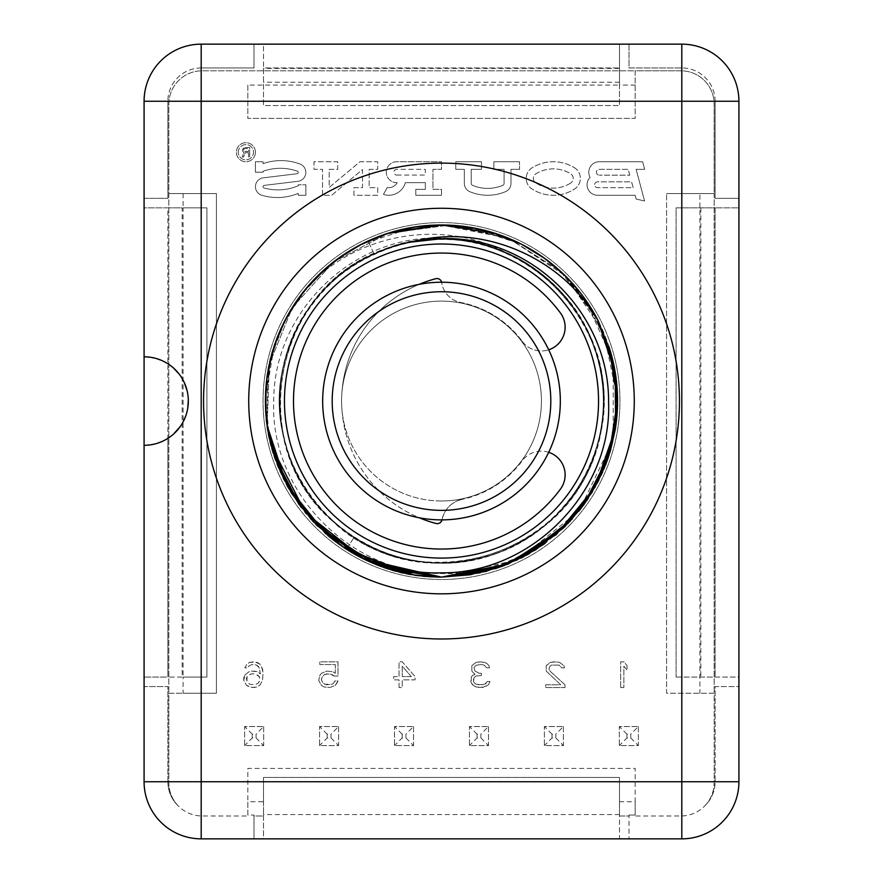 <?xml version="1.0" encoding="UTF-8"?>
<svg xmlns="http://www.w3.org/2000/svg" width="883" height="883" viewBox="0 0 883 883"><rect width="100%" height="100%" fill="white"/><g stroke="black" fill="none" stroke-linecap="round" stroke-linejoin="round"><path stroke-width="0.66" stroke-dasharray="4.42 3.31" d="M399.028 687.526L399.028 679.866L393.675 679.866L393.675 676.588L399.028 676.588L399.028 661.831L402.24 661.831L415.087 676.588L415.087 679.866L402.24 679.866L402.24 687.526L399.028 687.526L399.028 679.866L393.675 679.866L393.675 676.588L399.028 676.588L399.028 661.831L402.24 661.831L415.087 676.588L415.087 679.866L402.24 679.866L402.24 687.526L399.028 687.526M238.289 152.218A7.616 7.616 0 0 1 245.904 144.602A7.616 7.616 0 0 1 253.52 152.218A7.616 7.616 0 0 1 245.904 159.834A7.616 7.616 0 0 1 238.289 152.218A7.616 7.616 0 0 0 245.904 159.834A7.616 7.616 0 0 0 253.52 152.218A7.616 7.616 0 0 0 245.904 144.602A7.616 7.616 0 0 0 238.289 152.218M248.52 152.726L245.154 152.726L243.565 156.975L242.174 156.975L243.962 152.317L242.571 151.103L242.372 149.691L243.962 147.66L249.712 147.461L249.712 156.975L248.52 156.975L248.52 152.726L245.154 152.726L243.565 156.975L242.174 156.975L243.962 152.317L242.571 151.103L242.372 149.691L243.962 147.66L249.712 147.461L249.712 156.975L248.52 156.975L248.52 152.726M633.133 187.66L631.577 181.832L597.581 181.832A2.914 2.914 0 0 0 594.667 184.746A2.914 2.914 0 0 0 597.581 187.66A2.914 2.914 0 0 1 594.667 184.746A2.914 2.914 0 0 1 597.581 181.832L631.577 181.832L633.133 187.66L597.581 187.66L633.133 187.66M629.789 175.176L628.232 169.348L599.325 169.348A2.914 2.914 0 0 0 596.411 172.262A2.914 2.914 0 0 0 599.325 175.176A2.914 2.914 0 0 1 596.411 172.262A2.914 2.914 0 0 1 599.325 169.348L628.232 169.348L629.789 175.176L599.325 175.176L629.789 175.176M570.683 183.046A32.152 32.152 0 0 1 535.793 182.924A5.397 5.397 0 0 1 535.904 173.819A33.179 33.179 0 0 1 570.573 173.708A5.508 5.508 0 0 1 570.683 183.046A5.508 5.508 0 0 0 570.573 173.708A33.179 33.179 0 0 0 535.904 173.819A5.397 5.397 0 0 0 535.793 182.924A32.152 32.152 0 0 0 570.683 183.046M396.765 175.066L425.319 175.066L425.319 169.348L396.765 169.348A2.859 2.859 0 0 0 393.917 172.207A2.859 2.859 0 0 0 396.765 175.066A2.859 2.859 0 0 1 393.917 172.207A2.859 2.859 0 0 1 396.765 169.348L425.319 169.348L425.319 175.066L396.765 175.066M244.757 151.512L248.52 151.512L248.52 148.476L244.161 148.675L243.565 149.691L244.161 151.313L248.52 151.512L248.52 148.476L244.161 148.675L243.565 150.298L244.757 151.512M411.346 676.588L402.24 666.201L402.24 676.588L411.346 676.588L402.24 666.201L402.24 676.588L411.346 676.588M246.986 676.588L246.986 681.51L249.668 684.248L255.021 684.789L258.233 683.155L259.304 681.51L259.834 678.232L258.233 675.495L255.021 673.85L251.269 673.85L248.057 675.495L246.456 678.232L246.986 681.51L249.668 684.248L255.021 684.789L258.233 683.155L259.834 679.866L259.304 676.588L255.021 673.85L251.269 673.85L246.986 676.588M699.899 193.576L714.17 193.576L714.17 104.106A33.311 33.311 0 0 0 680.859 70.795L635.175 70.795L635.175 118.388L247.825 118.388L247.825 85.077L619.48 85.077L619.48 44.15L681.808 44.15A57.108 57.108 0 0 1 738.916 101.258L738.916 207.847L676.102 207.847L676.102 677.051L676.102 207.847L715.12 207.847L715.12 677.051L738.916 677.051L738.916 686.577L715.12 686.577L715.12 781.742A33.311 33.311 0 0 1 704.888 805.771A33.311 33.311 0 0 0 714.17 782.702L714.17 693.232L666.588 693.232L666.588 193.576L666.588 693.232L714.17 693.232L714.17 193.576L666.588 193.576L699.899 193.576L699.899 693.232M247.825 85.077L247.825 118.388L635.175 118.388L635.175 70.795L202.141 70.795A33.311 33.311 0 0 0 168.83 104.106L168.83 193.576L216.412 193.576L216.412 693.232L183.101 693.232L183.101 677.051L206.898 677.051L206.898 207.847L206.898 677.051L144.084 677.051L167.88 677.051L167.88 438.365L167.88 677.051L183.101 677.051L183.101 207.847L206.898 207.847L167.88 207.847L167.88 677.051M201.192 815.991L201.192 838.85L254.006 838.85L254.006 816.013L263.52 816.013L263.52 838.85L254.006 838.85L254.006 815.053L247.825 815.053L247.825 768.42L635.175 768.42L635.175 801.731L619.48 801.731L619.48 777.459L263.52 777.459L263.52 801.731L247.825 801.731L247.825 816.013L201.192 815.991C192.108 815.572 184.415 812.172 178.112 805.771A33.311 33.311 0 0 1 168.83 782.702L168.83 693.232L216.412 693.232L216.412 193.576L168.83 193.576L168.83 782.702A33.311 33.311 0 0 0 178.112 805.771A33.311 33.311 0 0 1 167.88 781.742L167.88 686.577L167.88 781.742L144.084 781.742L144.084 686.577L167.88 686.577L144.084 686.577L144.084 207.847L182.152 207.847L182.152 677.051M635.175 801.731L635.175 815.053L628.994 815.053L635.175 815.053L635.175 768.42L247.825 768.42L247.825 801.731M715.12 781.742L738.916 781.742L738.916 686.577L715.12 686.577L715.12 781.742A33.311 33.311 0 0 1 704.888 805.771C698.563 812.183 690.87 815.583 681.808 815.991L635.175 816.013L635.175 815.053M263.664 726.543L263.664 745.583L244.635 745.583L244.635 726.543L263.664 726.543L263.664 745.583L244.635 745.583L244.635 726.543L263.664 726.543L256.059 734.159L256.059 737.967L252.251 737.967L244.635 745.583M338.608 726.543L338.608 745.583L319.569 745.583L319.569 726.543L338.608 726.543L338.608 745.583L319.569 745.583L319.569 726.543L338.608 726.543L330.993 734.159L330.993 737.967L327.185 737.967L319.569 745.583M413.542 726.543L413.542 745.583L394.513 745.583L394.513 726.543L413.542 726.543L413.542 745.583L394.513 745.583L394.513 726.543L413.542 726.543L405.937 734.159L405.937 737.967L402.129 737.967L394.513 745.583M488.487 726.543L488.487 745.583L469.458 745.583L469.458 726.543L488.487 726.543L488.487 745.583L469.458 745.583L469.458 726.543L488.487 726.543L480.871 734.159L480.871 737.967L477.063 737.967L469.458 745.583M563.431 726.543L563.431 745.583L544.392 745.583L544.392 726.543L563.431 726.543L563.431 745.583L544.392 745.583L544.392 726.543L563.431 726.543L555.815 734.159L555.815 737.967L552.007 737.967L544.392 745.583M638.365 726.543L638.365 745.583L619.336 745.583L619.336 726.543L638.365 726.543L638.365 745.583L619.336 745.583L619.336 726.543L638.365 726.543L630.749 734.159L630.749 737.967L626.941 737.967L619.336 745.583M255.419 152.218A9.514 9.514 0 0 1 245.904 161.732A9.514 9.514 0 0 1 236.39 152.218A9.514 9.514 0 0 1 245.904 142.704A9.514 9.514 0 0 1 255.419 152.218A9.514 9.514 0 0 1 245.904 161.732A9.514 9.514 0 0 1 236.39 152.218A9.514 9.514 0 0 1 245.904 142.704A9.514 9.514 0 0 1 255.419 152.218M644.678 169.348L636.113 169.348L644.59 200.982L636.202 199.072L635.175 195.264L597.581 195.264A10.53 10.53 0 0 1 590.098 177.34A10.53 10.53 0 0 1 599.325 161.732L642.636 161.732L644.678 169.348L636.113 169.348L644.59 200.982L636.202 199.072L635.175 195.264L597.581 195.264A10.53 10.53 0 0 1 590.098 177.34A10.53 10.53 0 0 1 599.325 161.732L642.636 161.732L644.678 169.348M574.281 167.615A12.638 12.638 0 0 1 574.535 189.05A39.294 39.294 0 0 1 531.897 188.907A12.528 12.528 0 0 1 532.151 167.748A40.309 40.309 0 0 1 574.281 167.615A12.638 12.638 0 0 1 574.535 189.05A39.294 39.294 0 0 1 531.897 188.907A12.528 12.528 0 0 1 532.151 167.748A40.309 40.309 0 0 1 574.281 167.615M519.546 169.348L510.981 169.348L510.981 183.443A8.94 8.94 0 0 1 505.484 191.688A46.17 46.17 0 0 1 469.833 191.688A8.94 8.94 0 0 1 464.337 183.443L464.337 169.348L455.771 169.348L455.771 161.732L481.478 161.732L481.478 169.348L471.224 169.348L471.224 183.443A2.053 2.053 0 0 0 472.482 185.342A2.053 2.053 0 0 1 471.224 183.443L471.224 169.348L481.478 169.348L481.478 161.732L455.771 161.732L455.771 169.348L464.337 169.348L464.337 183.443A8.94 8.94 0 0 0 469.833 191.688A46.17 46.17 0 0 0 505.484 191.688A8.94 8.94 0 0 0 510.981 183.443L510.981 169.348L519.546 169.348L519.546 161.732L519.546 169.348M502.835 185.342A39.294 39.294 0 0 1 472.482 185.342A39.294 39.294 0 0 0 502.835 185.342A2.053 2.053 0 0 0 504.094 183.443A2.053 2.053 0 0 1 502.835 185.342M504.094 183.443L504.094 169.348L493.851 169.348L493.851 161.732L519.546 161.732L493.851 161.732L493.851 169.348L504.094 169.348L504.094 183.443M415.805 195.264L415.805 189.337L425.319 189.337L425.319 182.671L405.33 182.671A17.13 17.13 0 0 1 383.443 194.403L387.251 187.527A9.514 9.514 0 0 0 397.184 182.671A9.514 9.514 0 0 1 387.251 187.527L383.443 194.403A17.13 17.13 0 0 0 405.33 182.671L425.319 182.671L425.319 189.337L415.805 189.337L415.805 195.264L441.5 195.264L415.805 195.264M397.184 182.671A10.475 10.475 0 0 1 386.301 172.417A10.475 10.475 0 0 1 396.765 161.732L441.5 161.732L441.5 169.348L432.935 169.348L432.935 189.337L441.5 189.337L441.5 195.264L441.5 189.337L432.935 189.337L432.935 169.348L441.5 169.348L441.5 161.732L396.765 161.732A10.475 10.475 0 0 0 386.301 172.417A10.475 10.475 0 0 0 397.184 182.671M322.538 195.264L322.538 169.348L313.973 169.348L313.973 161.732L337.759 161.732L337.759 169.348L329.193 169.348L329.193 187.439L360.01 161.732L377.736 161.732L377.736 169.348L369.171 169.348L369.171 187.66L377.736 187.66L377.736 195.264L353.94 195.264L353.94 187.66L362.505 187.66L362.505 169.569L331.688 195.264L322.538 195.264L322.538 169.348L313.973 169.348L313.973 161.732L337.759 161.732L337.759 169.348L329.193 169.348L329.193 187.439L360.01 161.732L377.736 161.732L377.736 169.348L369.171 169.348L369.171 187.66L377.736 187.66L377.736 195.264L353.94 195.264L353.94 187.66L362.505 187.66L362.505 169.569L331.688 195.264L322.538 195.264M305.871 195.264L298.255 195.264L298.255 193.366A54.382 54.382 0 0 1 261.81 195.264A8.94 8.94 0 0 1 263.289 177.825L297.085 173.741A1.325 1.325 0 0 0 297.361 171.181A1.325 1.325 0 0 1 297.085 173.741L263.289 177.825A8.94 8.94 0 0 0 261.81 195.264A54.382 54.382 0 0 0 298.255 193.366L298.255 195.264L305.871 195.264L305.871 184.801L305.871 195.264M263.035 171.258A51.92 51.92 0 0 1 297.361 171.181A51.92 51.92 0 0 0 263.035 171.258L263.035 172.207L255.419 172.207L255.419 161.732L263.035 161.732L263.035 163.642A54.382 54.382 0 0 1 300.065 164.061A8.94 8.94 0 0 1 298.001 181.302L264.205 185.386A1.325 1.325 0 0 0 264.006 187.98A1.325 1.325 0 0 1 264.205 185.386L298.001 181.302A8.94 8.94 0 0 0 300.065 164.061A54.382 54.382 0 0 0 263.035 163.642L263.035 161.732L255.419 161.732L255.419 172.207L263.035 172.207L263.035 171.258M298.255 185.75A51.92 51.92 0 0 1 264.006 187.98A51.92 51.92 0 0 0 298.255 185.75L298.255 184.801L305.871 184.801L298.255 184.801L298.255 185.75M620.661 687.526L620.661 661.831L623.873 661.831L627.085 665.65L627.085 670.031L623.873 666.201L623.873 687.526L620.661 687.526L620.661 661.831L623.873 661.831L627.085 665.65L627.085 670.031L623.873 666.201L623.873 687.526L620.661 687.526M564.988 684.789L564.988 687.526L545.716 687.526L545.716 684.789L560.705 684.789L546.246 671.124L546.246 665.65L548.387 663.464L550.528 662.371L555.882 661.831L559.634 662.371L563.917 665.65L564.458 667.846L561.776 667.846L559.094 665.109L551.599 665.109L549.999 666.201L548.928 668.939L549.999 671.124L564.988 684.789L564.988 687.526L545.716 687.526L545.716 684.789L560.705 684.789L546.246 671.124L546.246 665.65L550.528 662.371L553.74 661.831L559.634 662.371L563.917 665.65L564.458 667.846L561.776 667.846L559.094 665.109L551.599 665.109L549.999 666.201L548.928 668.939L549.999 671.124L564.988 684.789M472.372 684.789L470.76 681.51L471.301 677.14L472.372 675.495L475.054 674.402L471.842 671.124L471.842 665.65L476.125 662.371L480.937 661.831L486.831 663.464L488.972 665.65L489.502 667.846L486.831 667.846L484.149 665.109L481.478 664.557L476.654 665.109L475.054 666.201L473.983 667.846L475.054 671.124L479.337 673.31L481.478 673.31L481.478 675.495L476.125 676.047L474.513 677.14L473.443 681.51L475.054 683.696L478.796 684.789L484.69 684.248L487.361 681.51L490.043 681.51L488.431 684.789L484.69 686.974L478.266 687.526L473.983 685.881L471.301 683.155L471.301 677.14L472.372 675.495L475.054 674.402L471.842 671.124L471.842 665.65L476.125 662.371L479.866 661.831L484.69 662.371L486.831 663.464L488.972 665.65L489.502 667.846L486.831 667.846L484.149 665.109L481.478 664.557L476.654 665.109L475.054 666.201L473.983 667.846L475.054 671.124L479.337 673.31L481.478 673.31L481.478 675.495L476.125 676.047L474.513 677.14L473.443 679.325L473.983 682.603L476.125 684.248L482.008 684.789L485.76 683.696L487.361 681.51L490.043 681.51L488.431 684.789L482.548 687.526L476.125 686.974L472.372 684.789M334.249 676.047L329.966 673.85L324.613 674.402L321.942 677.14L321.401 679.866L323.012 683.155L326.754 684.789L332.107 684.248L333.719 683.155L334.789 680.959L338.001 680.959L335.319 685.34L329.966 687.526L324.083 686.974L321.401 685.34L318.73 680.418L319.801 675.495L321.401 673.31L326.754 671.124L332.648 671.665L335.319 673.31L335.319 664.557L319.801 664.557L319.801 661.831L338.001 661.831L338.001 676.047L334.249 676.047L332.107 674.402L326.754 673.85L323.012 675.495L321.401 678.773L321.942 681.51L324.613 684.248L332.107 684.248L333.719 683.155L334.789 680.959L338.001 680.959L336.931 683.155L335.319 685.34L329.966 687.526L324.083 686.974L321.401 685.34L318.73 680.418L319.801 675.495L321.401 673.31L326.754 671.124L332.648 671.665L335.319 673.31L335.319 664.557L319.801 664.557L319.801 661.831L338.001 661.831L338.001 676.047L334.249 676.047M244.845 674.954L249.127 671.665L251.81 671.124L257.163 671.665L260.375 673.85L259.304 667.846L256.622 665.109L251.81 664.557L248.598 666.201L247.527 667.846L244.845 667.846L246.986 664.016L249.668 662.371L257.163 662.371L259.834 664.016L261.445 666.201L263.046 672.758L262.516 680.418L259.834 685.34L257.163 686.974L251.81 687.526L246.456 685.34L243.774 680.418L243.774 677.68L244.845 674.954L249.127 671.665L254.481 671.124L257.163 671.665L260.375 673.85L259.304 667.846L258.233 666.201L255.021 664.557L251.81 664.557L248.598 666.201L247.527 667.846L244.845 667.846L246.986 664.016L249.668 662.371L254.481 661.831L259.834 664.016L262.516 668.939L263.046 672.758L262.516 680.418L259.834 685.34L254.481 687.526L249.127 686.974L246.456 685.34L243.774 680.418L244.845 674.954M256.059 737.967L263.664 745.583M252.251 737.967L252.251 734.159L256.059 734.159M252.251 734.159L244.635 726.543M330.993 737.967L338.608 745.583M327.185 737.967L327.185 734.159L330.993 734.159M327.185 734.159L319.569 726.543M405.937 737.967L413.542 745.583M402.129 737.967L402.129 734.159L405.937 734.159M402.129 734.159L394.513 726.543M480.871 737.967L488.487 745.583M477.063 737.967L477.063 734.159L480.871 734.159M477.063 734.159L469.458 726.543M555.815 737.967L563.431 745.583M552.007 737.967L552.007 734.159L555.815 734.159M552.007 734.159L544.392 726.543M630.749 737.967L638.365 745.583M626.941 737.967L626.941 734.159L630.749 734.159M626.941 734.159L619.336 726.543M704.888 805.771A33.311 33.311 0 0 0 714.17 782.702L714.17 104.106A33.311 33.311 0 0 0 680.859 70.795L202.141 70.795A33.311 33.311 0 0 0 168.83 104.106L168.83 693.232L183.101 693.232M167.88 207.847L144.084 207.847L144.084 198.333L167.88 198.333L167.88 101.258L167.88 198.333L144.084 198.333L144.084 101.258A57.108 57.108 0 0 1 201.192 44.15L254.006 44.15L254.006 67.947L201.192 67.947L254.006 67.947L254.006 44.15L263.52 44.15L263.52 67.947L619.48 67.947L263.52 67.947L263.52 105.541L619.48 105.541L263.52 105.541L263.52 44.15L619.48 44.15L619.48 105.541L619.48 85.077L635.175 85.077M201.192 67.947A33.311 33.311 0 0 0 167.88 101.258A33.311 33.311 0 0 1 201.192 67.947L201.192 44.15M628.994 44.15L628.994 67.947L681.808 67.947L628.994 67.947L628.994 44.15M715.12 101.258A33.311 33.311 0 0 0 681.808 67.947A33.311 33.311 0 0 1 715.12 101.258L715.12 198.333L715.12 101.258L738.916 101.258M738.916 198.333L715.12 198.333L738.916 198.333M619.48 801.731L619.48 816.013L628.994 816.013L628.994 815.053L628.994 838.85L628.994 816.013L619.48 816.013L619.48 838.85L263.52 838.85L263.52 777.459L619.48 777.459L619.48 838.85L681.808 838.85A57.108 57.108 0 0 0 738.916 781.742M263.52 801.731L263.52 816.013L254.006 816.013L254.006 815.053L247.825 815.053M201.192 838.85A57.108 57.108 0 0 1 144.084 781.742M178.112 805.771A33.311 33.311 0 0 1 167.88 781.742M676.102 677.051L738.916 677.051L738.916 207.847L715.12 207.847L715.12 677.051L676.102 677.051M183.101 193.576L183.101 207.847L182.152 207.847M144.084 445.308L155.397 443.84M156.357 443.564L158.785 442.791M162.373 441.345L166.147 439.414M169.989 436.93L173.741 433.895M180.474 426.246L183.432 421.312M185.96 415.352L187.77 408.145M188.322 399.867L187.152 390.871M184.072 382.085L179.326 374.282M173.476 367.968L167.185 363.31M162.66 360.882L161.335 360.297M156.479 358.564L144.084 356.798M441.5 558.089A157.042 157.042 0 0 0 598.542 401.048A157.042 157.042 0 0 0 441.5 244.017A157.042 157.042 0 0 0 284.458 401.048A157.042 157.042 0 0 0 441.5 558.089A157.042 157.042 0 0 1 284.458 401.048A157.042 157.042 0 0 1 441.5 244.017A157.042 157.042 0 0 0 284.458 401.048A157.042 157.042 0 0 0 441.5 558.089A157.042 157.042 0 0 1 284.458 401.048A157.042 157.042 0 0 1 441.5 244.017A157.042 157.042 0 0 0 284.458 401.048A157.042 157.042 0 0 0 441.5 558.089A157.042 157.042 0 0 0 598.542 401.048A157.042 157.042 0 0 0 441.5 244.017A157.042 157.042 0 0 1 598.542 401.048A157.042 157.042 0 0 1 441.5 558.089A157.042 157.042 0 0 0 598.542 401.048A157.042 157.042 0 0 0 441.5 244.017A157.042 157.042 0 0 1 598.542 401.048A157.042 157.042 0 0 1 441.5 558.089M617.57 401.688L615.341 428.95A176.07 176.07 0 0 1 605.462 465.22C579.976 530.164 511.599 575.628 441.5 573.531C350.441 574.248 270.121 491.864 273.719 401.953C273.013 311.655 352.935 234.735 441.5 238.002C464.458 238.476 486.345 243.531 507.151 253.178C445.661 219.26 360.264 231.567 308.421 285.761L285.639 319.149L271.081 356.787L265.474 397.229L269.348 437.979L282.262 476.18L303.785 510.76L332.648 539.447L367.096 560.628M598.177 320.717L585.021 299.061L608.895 346.467A176.07 176.07 0 0 0 598.42 321.191M597.548 319.514L594.16 313.322L597.548 319.514A176.07 176.07 0 0 0 308.421 285.761M267.174 425.772L265.43 401.125L267.174 425.772L265.43 401.191L267.174 425.772L267.626 373.31M265.43 400.12L267.637 373.288M265.452 398.266L274.105 346.445L284.58 321.202M298.851 297.836L316.743 276.809M337.604 258.896L356.875 246.655L337.902 258.686M361.059 244.436L386.82 233.686L441.5 224.977L416.346 226.788M413.984 227.141L386.831 233.686M385.418 234.15L361.07 244.425L385.418 234.15M297.836 299.26L284.392 321.567L297.836 299.26M273.918 347.03L273.277 349.083L273.918 347.03M267.549 373.829L265.441 399.359L267.549 373.829M265.43 401.544L267.174 425.805L265.43 401.544M441.092 577.118L414.127 574.976L441.5 577.118C348.642 579.943 262.836 495.617 265.43 401.114C263.333 306.544 346.655 223.134 441.5 224.977L427.692 225.518M415.109 226.964L389.248 232.913L441.5 224.977L495.771 233.553M364.712 242.604L341.864 255.882L364.712 242.604M321.191 272.494L303.012 292.317L330.154 264.657M288.035 314.734L276.743 338.951L288.035 314.734M269.315 364.271L265.75 390.407L269.315 364.271M266.147 416.942L271.964 448.586L266.147 416.942M313.697 522.162L333.763 540.308M387.593 568.663L414.127 574.988L387.626 568.674L413.785 574.932L441.368 577.118L412.935 574.789M329.591 536.985L312.814 521.224M414.061 227.13L388.807 233.046M386.964 233.642L361.224 244.348L386.964 233.642M337.759 258.785L337.085 259.282L337.759 258.785M316.865 276.688L298.896 297.781L316.865 276.688M296.666 300.926L284.536 321.291L296.666 300.926M273.498 348.344L267.913 371.555M267.626 373.343L265.474 397.284L274.116 346.434M268.057 431.334L274.138 455.738L267.836 430.054M337.604 543.2L316.787 525.341L337.759 543.31M365.441 559.844L355.032 554.436L385.374 567.935M345.11 253.708L368.101 241.015L391.721 232.163L368.101 241.015L343.388 254.845M324.193 269.745L305.673 289.017L331.004 263.962M290.209 310.982L276.622 339.282L290.507 310.485M270.684 358.377L266.081 385.871L270.684 358.377M265.783 412.162L271.147 445.584M387.979 568.795L364.712 559.491L388.101 568.829M414.006 227.141L361.114 244.403M355.121 247.626L337.659 258.862M321.401 272.295L303.255 292.008M299.061 297.549L284.613 321.136M299.05 504.546L317.295 525.849M414.226 227.108L395.154 231.191M387.306 233.531L355.363 247.483M338.167 258.498L336.942 259.381M327.902 266.523L300.33 295.827M299.105 297.494L282.085 326.28M267.759 429.579L274.149 455.76M317.328 525.882L337.814 543.354M350.761 551.941L360.904 557.592M361.622 557.968L385.054 567.835M414.569 575.054L390.198 569.48M344.502 547.99L335.717 541.809M327.781 535.473L311.125 519.381M287.262 485.981L273.2 452.813M269.955 440.738L265.717 411.114M378.796 565.573L383.575 567.327M385.926 568.122L390.22 569.491M608.586 456.566L615.639 427.074M566.113 276.666L597.548 319.503L560.12 270.938L508.299 238.145L448.376 225.11L387.615 233.432L333.388 262.074L292.284 307.593L269.282 364.436L267.163 425.738L269.304 364.293L292.439 307.35L333.73 261.821L388.156 233.255L449.083 225.143L509.094 238.476L560.871 271.622L598.089 320.551M267.659 428.983L274.26 456.103M341.633 546.058L364.569 559.425M441.5 577.118L517.957 559.656L579.093 510.915L613.177 440.12L613.266 362.35M608.84 346.302L591.478 308.818L565.584 276.136L598.343 321.037M544.524 258.266L521.113 244.006L544.524 258.266M411.677 242.03C525.882 215.264 635.826 338.818 595.981 449.138C566.169 562.592 405.529 601.908 326.688 515.054C240.397 435.595 280.86 275.242 394.513 246.225C505.12 207.174 627.879 317.99 600.308 432.008C583.045 548.023 427.648 604.623 339.8 526.897C245.364 457.328 268.09 293.509 377.902 252.273C483.586 201.39 617.703 298.156 602.736 414.502C598.221 531.709 449.933 604.921 354.138 537.228C287.361 496.312 260.319 403.961 294.492 333.487C322.438 270.132 394.326 230.496 462.824 240.662C531.599 248.741 590.628 305.783 601.058 374.237C613.575 442.35 576.433 515.551 514.072 545.661C452.659 577.659 371.765 563.696 324.646 512.957C275.993 463.674 265.54 382.251 300.165 322.284C336.876 253.112 427.372 220.408 499.833 250.132C564.789 274.105 608.806 343.399 602.901 412.394C599.093 481.544 545.826 543.994 478.144 558.641C410.937 575.352 335.573 542.813 301.666 482.438C265.915 423.123 274.856 341.522 322.571 291.346C374.48 232.704 470.12 222.13 533.586 268.024C591.124 306.556 617.659 384.237 595.738 449.922C575.837 516.246 509.403 564.469 440.175 562.846C370.926 563.332 305.297 514.027 286.478 447.383C262.516 372.825 302.207 285.165 374.05 253.984C460.396 210.96 575.418 264.823 597.659 358.697C622.581 441.964 567.305 537.57 482.703 557.515C399.259 581.831 304.061 525.849 284.745 441.103C257.858 348.454 331.423 244.922 427.758 239.845C514.149 230.209 598.321 301.688 602.802 388.498C613.387 484.381 523.144 573.751 427.361 562.228C331.037 556.908 257.726 453.189 284.845 360.606C305.926 266.467 420.286 211.203 507.151 253.178M468.829 227.119L491.997 232.372M468.928 227.13L495.782 233.553L521.533 244.216M545.01 258.62L546.025 259.359M565.948 276.5L583.52 296.975M583.983 297.615L598.376 321.114L608.895 346.456M617.416 408.443L615.363 428.851M499.171 567.405L522.559 557.35M568.564 522.935L583.939 504.546L565.484 526.069M602.67 471.952L609.921 452.405L598.332 481.092M617.57 399.558L603.74 332.648L565.506 276.048L508.862 238.377L441.5 224.977L495.573 233.487L468.851 227.119M617.526 404.944L615.462 428.2M598.586 480.573L587.769 499.061M579.027 510.992L566.169 525.385L580.076 509.668M521.091 558.1L501.401 566.621M496.158 233.675L469.005 227.141L494.557 233.167M496.169 233.675L521.93 244.425L496.169 233.675M545.385 258.896L524.414 245.728M566.257 276.798L584.171 297.869L566.257 276.798M504.48 565.473L523.089 557.074M570.473 520.915L583.895 504.612M617.548 404.028L615.506 427.957L617.57 400.109M583.619 297.118L563.95 274.536L583.696 297.218M544.336 258.134L520.904 243.896L544.336 258.134M498.111 234.326L521.919 244.414M617.548 403.851L615.186 429.922M516.345 560.418L495.363 568.685L508.718 563.784M507.582 564.248L522.769 557.239M572.14 519.094L584.071 504.37M601.875 473.729L610.495 450.462M615.352 428.928L617.405 408.763M565.23 526.312L583.696 504.877M617.57 399.933L615.473 373.917M597.548 319.503L585.429 299.624L613.067 361.456M566.224 276.776L584.237 297.968L566.158 276.71M469.016 227.141L521.941 244.425L482.692 229.867L441.5 224.977M598.696 480.352L588.166 498.465M565.01 526.533L545.087 543.431M521.676 557.802L496.103 568.442M608.884 455.683L598.619 480.518M583.321 505.396L564.568 526.974M480.131 572.835L496.389 568.343M568.685 522.802L584.16 504.248M598.553 480.65L610.572 450.198M615.374 428.796L617.338 410.054M617.57 400.363L614.998 371.059M584.105 297.77L566.246 276.798M521.952 244.436L476.831 228.565M438.034 523.586L436.103 523.487A126.578 126.578 0 0 1 341.975 409.999A99.934 99.934 0 0 1 341.975 392.096A126.578 126.578 0 0 1 435.761 278.708A4.757 4.757 0 0 1 441.688 282.615A23.797 23.797 0 0 0 460.683 302.494A100.408 100.408 0 0 1 522.217 341.324A100.408 100.408 0 0 0 460.683 302.494A23.797 23.797 0 0 1 441.688 282.615A4.757 4.757 0 0 0 441.61 282.229M522.217 341.324A23.797 23.797 0 0 0 548.707 349.8A23.797 23.797 0 0 1 522.217 341.324M548.707 452.306A23.797 23.797 0 0 0 522.217 460.771A100.408 100.408 0 0 1 462.173 499.314A100.408 100.408 0 0 0 522.217 460.771A23.797 23.797 0 0 1 548.707 452.306M441.997 519.767L441.986 519.8A26.026 26.026 0 0 1 462.173 499.314C451.334 502.118 444.613 508.928 441.997 519.767L441.235 521.577M419.259 284.326A126.578 126.578 0 0 0 341.975 392.096A99.934 99.934 0 0 1 441.5 301.114A99.934 99.934 0 0 1 541.434 401.048A99.934 99.934 0 0 1 441.5 500.981A99.934 99.934 0 0 1 341.975 409.999A126.578 126.578 0 0 0 419.259 517.78M441.5 500.981A99.934 99.934 0 0 1 341.566 401.048A99.934 99.934 0 0 1 441.5 301.114A99.934 99.934 0 0 1 541.434 401.048A99.934 99.934 0 0 1 441.5 500.981M322.67 401.048A118.83 118.83 0 0 1 441.5 282.229A118.83 118.83 0 0 1 560.33 401.048A118.83 118.83 0 0 1 441.5 519.877A118.83 118.83 0 0 1 322.67 401.048M441.5 222.604A178.454 178.454 0 0 0 263.046 401.048A178.454 178.454 0 0 0 441.5 579.502A178.454 178.454 0 0 0 619.954 401.048A178.454 178.454 0 0 0 441.5 222.604A178.454 178.454 0 0 1 619.954 401.048A178.454 178.454 0 0 1 441.5 579.502A178.454 178.454 0 0 1 263.046 401.048A178.454 178.454 0 0 1 441.5 222.604M441.5 562.846A161.799 161.799 0 0 1 279.701 401.048A161.799 161.799 0 0 1 441.5 239.26A161.799 161.799 0 0 1 603.299 401.048A161.799 161.799 0 0 1 441.5 562.846A161.799 161.799 0 0 0 603.299 401.048A161.799 161.799 0 0 0 441.5 239.26A161.799 161.799 0 0 0 279.701 401.048A161.799 161.799 0 0 0 441.5 562.846M681.808 815.991L681.808 838.85M619.48 814.579L263.52 814.579M715.12 207.847L715.12 677.051M619.48 68.421L263.52 68.421M681.808 67.947L681.808 44.15M167.88 101.258L144.084 101.258M346.434 549.248L354.138 537.228L346.434 549.248M374.05 253.984L368.101 241.015L374.05 253.984M700.848 207.847L700.848 677.051M619.48 82.218L263.52 82.218"/><path stroke-width="1.32" d="M201.192 838.85L681.808 838.85A57.108 57.108 0 0 0 738.916 781.742L738.916 101.258A57.108 57.108 0 0 0 681.808 44.15L201.192 44.15A57.108 57.108 0 0 0 144.084 101.258L144.084 781.742A57.108 57.108 0 0 0 201.192 838.85L201.192 781.742L144.084 781.742M681.808 838.85L681.808 101.258L201.192 101.258L201.192 781.742L738.916 781.742M681.808 44.15L681.808 101.258L738.916 101.258M441.5 638.983A237.935 237.935 0 0 0 679.435 401.048A237.935 237.935 0 0 0 441.5 163.112A237.935 237.935 0 0 0 203.565 401.048A237.935 237.935 0 0 0 441.5 638.983A237.935 237.935 0 0 0 679.435 401.048A237.935 237.935 0 0 0 441.5 163.112A237.935 237.935 0 0 0 203.565 401.048A237.935 237.935 0 0 0 441.5 638.983M144.084 101.258L201.192 101.258L201.192 44.15M155.397 443.84L156.357 443.564M158.785 442.791L162.373 441.345M166.147 439.414L169.989 436.93M173.741 433.895L180.474 426.246M183.432 421.312L185.96 415.352M187.77 408.145L188.322 399.867M187.152 390.871L184.072 382.085M179.326 374.282L173.476 367.968M167.185 363.31L162.66 360.882M161.335 360.297L156.479 358.564M144.084 445.308A44.26 44.26 0 0 0 188.333 401.048A44.26 44.26 0 0 0 144.084 356.798M441.5 593.829A192.77 192.77 0 0 0 634.27 401.048A192.77 192.77 0 0 0 441.5 208.278A192.77 192.77 0 0 0 248.73 401.048A192.77 192.77 0 0 0 441.5 593.829A192.77 192.77 0 0 1 248.73 401.048A192.77 192.77 0 0 1 441.5 208.278A192.77 192.77 0 0 1 634.27 401.048A192.77 192.77 0 0 1 441.5 593.829M615.186 429.922L609.921 452.405L615.341 428.95A176.07 176.07 0 0 0 608.895 346.467L617.57 400.109M598.42 321.191A176.07 176.07 0 0 0 597.548 319.514L613.078 361.533L617.482 406.721L610.241 451.345L592.018 492.405L563.641 527.868L527.637 554.612L485.805 571.456L441.5 577.118L379.447 565.826L325.628 533.63L286.732 485.01L267.174 425.772L268.057 431.334M265.452 398.266L265.43 400.12M267.637 373.288L274.105 346.467L282.085 326.28M284.58 321.202L298.851 297.836M316.743 276.809L337.604 258.896M337.902 258.686L361.059 244.436M386.831 233.686L441.5 224.977L413.984 227.141M361.07 244.425L355.121 247.626M284.392 321.567L273.918 347.03L284.392 321.567M273.277 349.083L267.549 373.829L273.277 349.083M265.441 399.359L265.43 401.544L265.441 399.359M267.174 425.805L283.575 478.906L316.357 524.91L361.302 557.802L414.127 574.976L361.302 557.802L316.357 524.91L283.575 478.906L267.174 425.805M441.423 577.118L414.127 574.988L441.092 577.118M388.807 233.046L441.5 224.977L415.109 226.964M389.248 232.913L364.712 242.604L389.248 232.913M330.154 264.657L341.864 255.882L321.191 272.494M303.012 292.317L288.035 314.734L303.012 292.317M276.743 338.951L269.315 364.271L276.743 338.951M265.75 390.407L266.147 416.942L265.75 390.407M312.814 521.224L287.902 487.118L271.964 448.586L288.211 487.681L313.697 522.162M333.763 540.308L346.434 549.248L413.785 574.921L441.5 577.118C407.14 576.919 375.452 567.626 346.434 549.248L329.591 536.985M416.346 226.788L391.721 232.163L441.5 224.977L414.061 227.13M361.224 244.348L337.759 258.785L361.224 244.348M337.085 259.282L316.865 276.688L337.085 259.282M298.896 297.781L296.666 300.926L298.896 297.781M274.116 346.434L284.613 321.136M267.913 371.555L267.626 373.343M265.474 397.284L265.43 401.191L265.474 397.284M274.138 455.738L291.39 493.067L316.787 525.341L291.379 493.056L274.127 455.727M337.759 543.31L355.032 554.436L337.604 543.2M385.374 567.935L365.441 559.844M343.388 254.845L324.193 269.745M290.507 310.485L305.673 289.017L290.209 310.982M276.622 339.282L270.684 358.377L276.622 339.282M265.717 411.114L266.081 385.871L265.783 412.162M271.147 445.584L305.595 512.99L364.712 559.491L344.502 547.99M388.101 568.829L441.5 577.118L414.569 575.054M267.836 430.054L278.211 466.919L299.05 504.546M494.557 233.167L441.5 224.977L414.006 227.141M337.659 258.862L321.401 272.295M303.255 292.008L299.061 297.549M273.498 348.344L267.626 373.31M317.295 525.849L374.436 563.851L441.5 577.118L499.171 567.405M427.692 225.518L414.226 227.108M395.154 231.191L387.306 233.531M355.363 247.483L338.167 258.498M336.942 259.381L327.902 266.523M300.33 295.827L299.105 297.494M267.174 425.772L267.759 429.579M274.149 455.76L291.611 493.42L317.328 525.882M337.814 543.354L350.761 551.941M360.904 557.592L361.622 557.968M385.054 567.835L387.593 568.663M390.198 569.48L387.979 568.795M335.717 541.809L327.781 535.473M311.125 519.381L287.262 485.981M273.2 452.813L269.955 440.738M331.004 263.962L345.11 253.708M367.096 560.628L378.796 565.573M383.575 567.327L385.926 568.122M390.22 569.491L412.935 574.789M605.462 465.22L608.586 456.566M615.639 427.074L615.131 371.853L597.548 319.503L612.769 360.22L617.548 403.851M267.163 425.727A176.07 176.07 0 0 1 597.548 319.514C559.601 254.834 479.303 223.189 411.677 242.03L441.5 238.697C529.623 235.375 609.314 312.063 608.575 401.975C612.206 491.577 531.842 573.718 441.5 572.835C357.196 575.727 278.664 509.259 267.163 425.727L267.659 428.983M274.26 456.103L300.573 506.61L341.633 546.058M364.569 559.425L441.5 577.118L504.48 565.473M613.266 362.35L608.84 346.302M565.584 276.136L544.524 258.266L565.584 276.136M491.997 232.372L521.113 244.006L495.771 233.553M598.089 320.551L613.354 362.77L617.449 407.482L610.109 451.776L591.787 492.78L563.707 527.802L527.67 554.59L486.036 571.4L441.5 577.118L470.209 574.767M476.831 228.565L441.5 224.977L468.829 227.119M521.533 244.216L545.01 258.62M546.025 259.359L565.948 276.5M583.52 296.975L583.983 297.615M584.105 297.77L598.409 321.158L613.442 363.167L617.416 408.443M615.363 428.851L595.109 487.107L556.18 534.656L502.813 566.102L441.5 577.118L508.255 563.972L565.23 526.312M522.559 557.35L568.564 522.935M598.332 481.092L583.939 504.546L602.67 471.952M617.57 401.688L617.57 399.558M468.851 227.119L441.5 224.977L468.928 227.13M598.343 321.037L613.166 361.909L617.526 404.944M615.462 428.2L598.586 480.573M587.769 499.061L579.027 510.992M565.01 526.533L521.091 558.1M501.401 566.621L441.5 577.118L480.131 572.835M545.385 258.896L521.93 244.425L545.385 258.896L566.113 276.666M545.484 258.962L566.257 276.798L545.484 258.962M584.171 297.869L594.16 313.322L584.171 297.869M617.405 408.763L613.288 362.427L597.548 319.514L613.056 361.412L617.482 406.666L610.23 451.345L592.129 492.228L564.292 527.239L528.476 554.138L486.334 571.312L441.5 577.118L496.103 568.442M523.089 557.074L570.473 520.915M583.895 504.612L604.38 467.935L615.506 427.957L598.696 480.352M563.95 274.536L544.336 258.134L563.95 274.536M520.904 243.896L495.573 233.487L520.904 243.896M496.158 233.675L498.111 234.326M521.919 244.414L524.414 245.728M565.484 526.069L516.345 560.418M470.231 574.767L507.582 564.248M522.769 557.239L572.14 519.094M584.071 504.37L601.875 473.729M610.495 450.462L615.352 428.928M583.696 504.877L609.149 454.866L617.57 399.933M615.473 373.917L597.548 319.503M566.158 276.71L545.396 258.907L566.224 276.776M533.233 250.761L521.941 244.425L533.233 250.761M598.177 320.717L613.012 361.257L617.548 404.028M588.166 498.465L580.076 509.668M545.087 543.431L521.676 557.802M441.5 224.977L469.016 227.141M613.067 361.456L617.383 409.083L608.884 455.683M598.619 480.518L583.321 505.396M564.568 526.974L508.718 563.784M496.389 568.343L535.573 549.888L568.685 522.802M584.16 504.248L598.553 480.65M610.572 450.198L615.374 428.796M617.338 410.054L617.57 400.363M614.998 371.059L608.895 346.456M566.246 276.798L545.595 259.05M545.407 258.907L521.952 244.436M441.5 558.089A157.042 157.042 0 0 0 598.542 401.048A157.042 157.042 0 0 1 441.5 558.089A157.042 157.042 0 0 1 284.458 401.048A157.042 157.042 0 0 1 441.5 244.017A157.042 157.042 0 0 1 598.542 401.048M441.5 244.017A157.042 157.042 0 0 0 284.458 401.048M548.707 349.8A23.797 23.797 0 0 0 560.462 313.024A147.991 147.991 0 0 0 342.151 291.357A147.991 147.991 0 0 0 342.151 510.749A147.991 147.991 0 0 0 560.462 489.083A23.797 23.797 0 0 0 548.707 452.306A23.797 23.797 0 0 1 560.462 489.083A147.991 147.991 0 0 1 342.151 510.749A147.991 147.991 0 0 1 342.151 291.357A147.991 147.991 0 0 1 560.462 313.024A23.797 23.797 0 0 1 548.707 349.8M441.235 521.577L439.844 522.913M439.535 523.089L438.034 523.586M419.259 284.326A126.578 126.578 0 0 1 435.761 278.708A4.757 4.757 0 0 1 441.61 282.229M441.964 519.877A4.757 4.757 0 0 1 436.103 523.487A126.578 126.578 0 0 1 419.259 517.78M560.33 401.048A118.83 118.83 0 0 1 441.5 519.877A118.83 118.83 0 0 1 322.67 401.048A118.83 118.83 0 0 1 441.5 282.229A118.83 118.83 0 0 1 560.33 401.048M332.196 401.048A109.304 109.304 0 0 1 441.5 291.743A109.304 109.304 0 0 1 550.804 401.048A109.304 109.304 0 0 1 441.5 510.363A109.304 109.304 0 0 1 332.196 401.048"/></g></svg>
